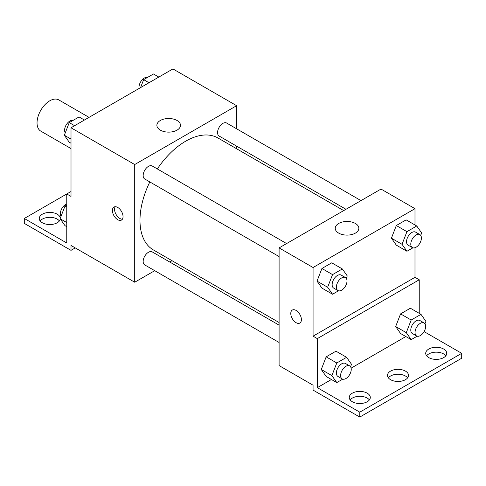 <?xml version="1.0" encoding="UTF-8"?>
<svg xmlns="http://www.w3.org/2000/svg" width="486" height="486" viewBox="0 0 486 486"><rect width="100%" height="100%" fill="white"/><g stroke="black" fill="none" stroke-linecap="round" stroke-linejoin="round"><path stroke-width="0.73" d="M89.029 117.363L58.788 99.903A18.018 10.4 120 0 0 44.906 104.733A18.018 10.4 120 0 0 37.039 122.867A18.018 10.4 120 0 0 40.769 131.111L71.011 148.57M71.011 191.514L66.764 193.963L66.764 243L24.3 218.481L66.764 193.969L71.011 196.417L71.011 127.769L172.931 68.927L236.627 105.699L236.627 128.808M117.727 219.708A7.509 4.331 60 0 1 112.819 213.093A7.509 4.331 60 0 1 113.973 207.079A7.509 4.331 60 0 1 121.482 211.41A7.509 4.331 60 0 1 121.476 220.079A7.509 4.331 60 0 1 117.727 219.708M24.3 218.481L24.3 223.384L71.011 250.357L71.011 245.454L134.713 282.226L134.713 164.541L71.011 127.769M286.6 243.571L152.221 165.987A7.509 4.331 120 0 0 146.438 167.998A7.509 4.331 120 0 0 143.163 175.549A7.509 4.331 120 0 0 144.719 178.988L279.098 256.572M279.098 325.146L152.221 251.894A7.509 4.331 120 0 0 146.438 253.905A7.509 4.331 120 0 0 143.163 261.462A7.509 4.331 120 0 0 144.719 264.9L279.098 342.484M172.008 260.696L169.736 262.009M154.724 270.678L134.713 282.226M236.627 146.146L236.627 148.771M134.713 164.541L236.627 105.699M361.001 200.615L226.622 123.031A7.509 4.331 120 0 0 220.838 125.042A7.509 4.331 120 0 0 217.564 132.599A7.509 4.331 120 0 0 219.119 136.031L345.989 209.284M343.717 210.596L217.983 138A64.62 37.307 120 0 0 157.33 168.934M149.828 181.94A64.62 37.307 120 0 0 139.98 220.346A64.62 37.307 120 0 0 153.363 249.925L279.098 322.522M177.038 120.492A11.81 6.816 180 0 1 180.494 125.315A11.81 6.816 180 0 1 168.685 132.131A11.81 6.816 180 0 1 156.875 125.315A11.81 6.816 180 0 1 164.165 119.015A11.81 6.816 180 0 1 177.038 120.492M115.2 206.732A7.509 4.331 -120 0 0 119.866 218.475A7.509 4.331 -120 0 0 122.393 219.192M71.011 250.357L75.257 247.903M40.168 220.936A10.51 6.069 180 0 1 57.208 219.095A10.51 6.069 180 0 1 59.395 220.936M60.264 218.931A10.51 6.069 180 0 1 49.396 224.544A10.51 6.069 180 0 1 39.269 218.481A10.51 6.069 180 0 1 45.757 212.88A10.51 6.069 180 0 1 57.208 214.192A10.51 6.069 180 0 1 60.282 218.238M414.989 247.72L414.989 277.324L313.069 336.166L317.315 338.62L317.315 387.652L359.78 412.171L359.78 417.073L313.069 390.106L313.069 385.204L279.098 365.587L279.098 247.903L381.012 189.06L414.989 208.676L414.989 224.982M292.329 310.05A7.509 4.331 -120 0 0 291.181 316.064A7.509 4.331 -120 0 0 296.083 322.68A7.509 4.331 60 0 1 291.181 316.064A7.509 4.331 60 0 1 292.329 310.05A7.509 4.331 60 0 1 299.838 314.387A7.509 4.331 60 0 1 299.838 323.056A7.509 4.331 60 0 1 296.083 322.68A7.509 4.331 -120 0 0 299.838 323.05M313.069 336.166L313.069 267.519L279.098 247.903M391.418 238.17L396.327 245.144L391.418 238.17L396.327 225.528L391.418 238.17L402.037 244.3L406.94 231.658L416.751 225.996L421.654 232.97L420.712 235.4M406.132 219.866L396.327 225.528L406.132 219.866L416.751 225.996M317.018 281.121L321.926 288.101L317.018 281.121L321.926 268.485L317.018 281.121L327.637 287.25L332.539 274.614L342.351 268.952L347.253 275.927L346.311 278.357M331.731 262.823L321.926 268.485L331.731 262.823L342.351 268.952M313.069 267.519L414.989 208.676M355.394 223.469A11.81 6.816 180 0 1 358.85 228.286A11.81 6.816 180 0 1 347.04 235.109A11.81 6.816 180 0 1 335.231 228.286A11.81 6.816 180 0 1 342.521 221.987A11.81 6.816 180 0 1 355.394 223.469M414.989 277.324L419.236 279.778L419.236 313.342M424.09 331.616L461.7 353.328L461.7 358.231L359.78 417.073M461.7 353.328L359.78 412.171M388.387 377.847A10.51 6.069 180 0 1 405.433 376.006A10.51 6.069 180 0 1 407.614 377.847M426.605 355.782A10.51 6.069 180 0 1 436.221 352.168A10.51 6.069 180 0 1 445.832 355.782M350.169 399.911A10.51 6.069 180 0 1 359.78 396.297A10.51 6.069 180 0 1 369.396 399.911M419.236 279.778L317.315 338.62M321.27 369.488L326.173 376.462L321.27 369.488L326.173 356.846L321.27 369.488L331.883 375.617L336.786 362.975L346.597 357.313L351.5 364.287L350.558 366.717M335.978 351.184L326.173 356.846L335.978 351.184L346.597 357.313M395.671 326.531L400.573 333.505L395.671 326.531L400.573 313.889L395.671 326.531L406.284 332.661L411.186 320.019L420.998 314.357L425.9 321.337L424.958 323.761M410.378 308.227L400.573 313.889L410.378 308.227L420.998 314.357M405.834 336.549L351.129 368.133M331.44 379.499L317.315 387.652M405.433 371.104A10.51 6.069 180 0 1 408.513 375.392A10.51 6.069 180 0 1 398.004 381.461A10.51 6.069 180 0 1 387.494 375.392A10.51 6.069 180 0 1 393.982 369.791A10.51 6.069 180 0 1 405.433 371.104M428.792 357.623A10.51 6.069 180 0 1 425.712 353.328A10.51 6.069 180 0 1 436.221 347.259A10.51 6.069 180 0 1 446.731 353.328A10.51 6.069 180 0 1 440.243 358.935A10.51 6.069 180 0 1 428.792 357.623M352.35 401.752A10.51 6.069 180 0 1 349.27 397.463A10.51 6.069 180 0 1 359.78 391.394A10.51 6.069 180 0 1 370.289 397.463A10.51 6.069 180 0 1 363.801 403.07A10.51 6.069 180 0 1 352.35 401.752M338.505 290.786L332.539 294.23L327.637 287.25M345.443 277.542L341.196 275.088A7.509 4.331 120 0 0 335.413 277.099A7.509 4.331 120 0 0 332.138 284.656A7.509 4.331 120 0 0 333.694 288.089L337.94 290.543A7.509 4.331 120 0 0 345.443 286.211A7.509 4.331 120 0 0 345.443 277.542A7.509 4.331 120 0 0 339.659 279.553A7.509 4.331 120 0 0 336.385 287.105A7.509 4.331 120 0 0 337.94 290.543M332.539 294.23L321.926 288.101M332.539 274.614L321.926 268.485M412.906 247.83L406.94 251.274L402.037 244.3M419.843 234.586L415.597 232.132A7.509 4.331 120 0 0 409.813 234.143A7.509 4.331 120 0 0 406.539 241.7A7.509 4.331 120 0 0 408.094 245.138L412.341 247.587A7.509 4.331 120 0 0 419.843 243.255A7.509 4.331 120 0 0 419.843 234.586A7.509 4.331 120 0 0 414.06 236.597A7.509 4.331 120 0 0 410.785 244.154A7.509 4.331 120 0 0 412.341 247.587M406.94 251.274L396.327 245.144M406.94 231.658L396.327 225.528M342.752 379.147L336.786 382.591L331.883 375.617M349.689 365.903L345.443 363.449A7.509 4.331 120 0 0 339.659 365.46A7.509 4.331 120 0 0 336.385 373.017A7.509 4.331 120 0 0 337.94 376.456L342.187 378.904A7.509 4.331 120 0 0 349.689 374.572A7.509 4.331 120 0 0 349.689 365.903A7.509 4.331 120 0 0 343.906 367.914A7.509 4.331 120 0 0 340.631 375.471A7.509 4.331 120 0 0 342.187 378.904M336.786 382.591L326.173 376.462M336.786 362.975L326.173 356.846M417.152 336.19L411.186 339.635L406.284 332.661M424.09 322.947L419.843 320.499A7.509 4.331 120 0 0 414.06 322.51A7.509 4.331 120 0 0 410.785 330.061A7.509 4.331 120 0 0 412.341 333.499L416.587 335.954A7.509 4.331 120 0 0 424.09 331.616A7.509 4.331 120 0 0 424.09 322.947A7.509 4.331 120 0 0 418.306 324.958A7.509 4.331 120 0 0 415.032 332.515A7.509 4.331 120 0 0 416.587 335.954M411.186 339.635L400.573 333.505M411.186 320.019L400.573 313.889M71.011 143.236L69.249 142.222L64.346 135.242L69.249 122.606L79.06 116.944L84.412 120.03M71.011 139.093L64.346 135.242M74.601 125.692L69.249 122.606M73.094 120.388A7.509 4.331 120 0 0 67.536 123.019A7.509 4.331 120 0 0 64.602 130.193A7.509 4.331 120 0 0 65.288 132.818M140.563 87.614L143.649 79.649L153.461 73.987L158.813 77.08M149.002 82.742L143.649 79.649M147.495 77.432A7.509 4.331 120 0 0 141.936 80.062A7.509 4.331 120 0 0 139.002 87.237A7.509 4.331 120 0 0 139.118 88.446M66.764 226.695L65.002 225.68L60.1 218.7L65.002 206.064L66.764 205.049M66.764 222.552L60.1 218.7M66.764 207.079L65.002 206.064M66.764 203.956A7.509 4.331 120 0 0 60.355 213.652A7.509 4.331 120 0 0 61.042 216.276"/></g></svg>
